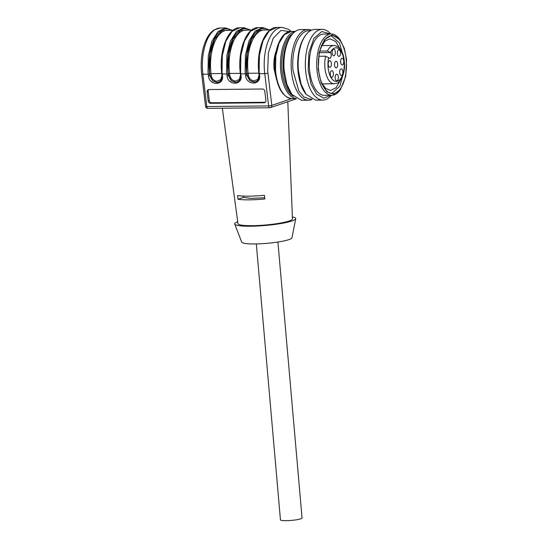 <?xml version="1.0" encoding="UTF-8"?>
<svg xmlns="http://www.w3.org/2000/svg" width="548" height="548" viewBox="0 0 548 548"><rect width="100%" height="100%" fill="white"/><g stroke="black" fill="none" stroke-linecap="round" stroke-linejoin="round"><path stroke-width="0.82" d="M327.396 51.019C328.786 48.176 330.451 46.409 332.389 45.717L333.855 45.457C341.664 46.354 344.233 55.485 344.541 64.575C344.719 75.727 339.527 83.036 336.253 83.412L334.225 83.762A19.153 9.282 -90.6 0 1 325.635 56.197L328.786 57.773A3.185 1.541 -90.6 0 0 329.697 58.369A3.185 1.541 -90.6 0 0 329.944 58.321A3.185 1.541 -90.6 0 0 331.177 55.91A3.185 1.541 -90.6 0 0 330.547 52.594L327.396 51.019L319.861 51.094M325.635 56.197L318.868 56.259M336.499 74.24A3.302 1.603 -90.6 0 1 336.753 74.199A3.302 1.603 -90.6 0 1 338.376 77.22A3.302 1.603 -90.6 0 1 337.075 80.755A3.302 1.603 -90.6 0 1 336.821 80.796A3.302 1.603 -90.6 0 1 335.198 77.775A3.302 1.603 -90.6 0 1 336.499 74.24M331.554 70.719A3.302 1.603 -90.6 0 1 331.8 70.671A3.302 1.603 -90.6 0 1 333.431 73.699A3.302 1.603 -90.6 0 1 332.122 77.227A3.302 1.603 -90.6 0 1 331.869 77.275A3.302 1.603 -90.6 0 1 330.245 74.254A3.302 1.603 -90.6 0 1 331.554 70.719M329.533 60.739A3.302 1.603 -90.6 0 1 329.786 60.698A3.302 1.603 -90.6 0 1 331.41 63.719A3.302 1.603 -90.6 0 1 330.101 67.253A3.302 1.603 -90.6 0 1 329.848 67.294A3.302 1.603 -90.6 0 1 328.225 64.274A3.302 1.603 -90.6 0 1 329.533 60.739M335.814 61.335A3.302 1.603 -90.6 0 1 336.068 61.287A3.302 1.603 -90.6 0 1 337.691 64.315A3.302 1.603 -90.6 0 1 336.39 67.842A3.302 1.603 -90.6 0 1 336.136 67.89A3.302 1.603 -90.6 0 1 334.513 64.87A3.302 1.603 -90.6 0 1 335.814 61.335M333.437 49.258A3.302 1.603 -90.6 0 1 333.691 49.217A3.302 1.603 -90.6 0 1 335.314 52.238A3.302 1.603 -90.6 0 1 334.006 55.773A3.302 1.603 -90.6 0 1 333.753 55.814A3.302 1.603 -90.6 0 1 332.129 52.793A3.302 1.603 -90.6 0 1 333.437 49.258M338.643 49.847A3.302 1.603 -90.6 0 1 338.897 49.806A3.302 1.603 -90.6 0 1 340.52 52.827A3.302 1.603 -90.6 0 1 339.219 56.362A3.302 1.603 -90.6 0 1 338.965 56.403A3.302 1.603 -90.6 0 1 337.342 53.382A3.302 1.603 -90.6 0 1 338.643 49.847M341.911 58.335A3.302 1.603 -90.6 0 1 342.164 58.294A3.302 1.603 -90.6 0 1 343.788 61.314A3.302 1.603 -90.6 0 1 342.479 64.849A3.302 1.603 -90.6 0 1 342.226 64.89A3.302 1.603 -90.6 0 1 340.603 61.869A3.302 1.603 -90.6 0 1 341.911 58.335M340.986 68.884A3.302 1.603 -90.6 0 1 341.233 68.843A3.302 1.603 -90.6 0 1 342.863 71.863A3.302 1.603 -90.6 0 1 341.555 75.398A3.302 1.603 -90.6 0 1 341.301 75.439A3.302 1.603 -90.6 0 1 339.678 72.418A3.302 1.603 -90.6 0 1 340.986 68.884M276.213 50.985A22.098 10.713 89.4 0 0 274.021 68.692L276.493 79.364M208.733 89.55A2.356 2.007 -115.7 0 0 208.192 91.324L209.295 100.51A2.356 2.007 -115.7 0 0 211.631 102.784L210.528 103.319L264.122 102.791L265.376 102.257M210.528 103.319A2.356 2.007 64.3 0 1 208.185 101.044L207.082 91.859A2.356 2.007 64.3 0 1 208.124 89.714A2.356 2.007 64.3 0 1 208.87 89.543L262.471 89.016A2.356 2.007 64.3 0 1 264.807 91.297L265.91 100.476A2.356 2.007 64.3 0 1 264.869 102.62A2.356 2.007 64.3 0 1 264.122 102.791M268.499 29.893A36.771 17.831 89.4 0 0 246.401 71.281A36.771 17.831 89.4 0 0 246.641 73.61L246.847 75.295L249.813 80.645L253.888 82.132L255.608 81.823L257.574 80.57M249.943 30.072A36.771 17.831 89.4 0 0 227.852 71.466A36.771 17.831 89.4 0 0 228.091 73.788L228.29 75.48L231.256 80.823L235.332 82.31L237.051 82.001L239.017 80.748M231.393 30.25A36.771 17.831 89.4 0 0 209.295 71.644A36.771 17.831 89.4 0 0 209.535 73.973L209.74 75.658L212.706 81.008L216.782 82.495L218.501 82.186L220.46 80.933M211.631 102.784L265.232 102.264M222.324 108.216L237.976 223.639A27.345 3.781 -5 0 0 258.725 225.475A27.345 3.781 -5 0 0 289.125 221.002A27.345 3.781 -5 0 0 292.454 218.878L287.789 101.723M264.821 198.986L264.389 195.3A28.763 3.98 -5 0 1 237.592 195.561L238.017 199.246A28.585 3.952 -5 0 0 264.821 198.986M255.471 81.871L254.053 82.07L249.998 80.583L247.073 75.22L246.627 71.206L247.189 53.67L251.683 38.867L259.06 30.27L267.588 29.9M236.921 82.049L235.503 82.255L231.441 80.762L228.516 75.405L228.071 71.384L228.632 53.855L233.133 39.045L240.51 30.448L249.032 30.078M218.364 82.234L216.946 82.433L212.884 80.946L209.966 75.583L209.521 71.569L210.083 54.033L214.576 39.23L221.954 30.633L230.482 30.263M292.379 216.96A30.64 4.24 175 0 1 295.728 218.734A30.64 4.24 175 0 1 292.009 220.974A30.64 4.24 175 0 1 258.444 225.961A30.64 4.24 175 0 1 234.722 224.07A30.64 4.24 175 0 1 237.716 221.741M238.017 199.246L243.545 197.362L251.025 198.397L264.677 197.773M243.545 197.362L243.435 196.081M234.722 224.07L241.743 242.175A25.222 3.487 -5 0 0 261.266 243.73A25.222 3.487 -5 0 0 288.899 239.62A25.222 3.487 -5 0 0 291.954 237.784L295.728 218.734M256.313 243.922L280.453 519.86A10.844 1.5 -5 0 0 288.652 520.6A10.844 1.5 -5 0 0 300.736 518.826A10.844 1.5 -5 0 0 302.058 517.97L277.918 242.031M331.643 93.55L339.904 86.173L344.199 69.863M344.089 59.157L339.486 42.936L331.081 35.723M340.157 48.984L335.677 41.484L330.081 38.833L325.265 40.881L321.244 46.614M321.594 82.858L325.731 88.502L330.581 90.454L336.13 87.701L340.466 80.111M318.559 69.349A28.996 14.056 89.4 0 0 332.677 93.619A28.996 14.056 89.4 0 0 346.226 59.903A28.996 14.056 89.4 0 0 332.109 35.634A28.996 14.056 89.4 0 0 318.559 69.349M318.224 69.459L321.183 82.912L326.889 91.893L333.938 94.201L340.609 89.269L345.699 76.398L346.562 59.787L344.35 48.457L340.13 39.833L332.218 34.928L324.368 39.709L319.128 52.629L318.224 69.459M340.616 89.269L340.048 90.057A30.64 14.858 -90.6 0 1 331.869 95.277A30.64 14.858 -90.6 0 1 316.943 69.623A30.64 14.858 -90.6 0 1 331.266 33.99A30.64 14.858 -90.6 0 1 339.555 39.052L340.13 39.826M331.266 33.99L323.847 34.065A30.64 14.858 89.4 0 0 309.524 69.699A30.64 14.858 89.4 0 0 324.443 95.345L331.869 95.277M330.376 34.003L321.847 31.503L313.963 38.319L308.935 52.533L308.175 70.158L311.086 84.159L316.669 94.174L323.786 98.154L330.971 95.284M331.348 95.284A35.36 17.139 -90.6 0 1 322.841 100.079A35.36 17.139 -90.6 0 1 305.626 70.48A35.36 17.139 -90.6 0 1 322.149 29.366A35.36 17.139 -90.6 0 1 330.745 33.997M322.149 29.366L314.936 29.434A35.36 17.139 89.4 0 0 305.489 35.456A35.36 17.139 89.4 0 0 298.413 70.548L301.044 84.043L306.065 94.311L315.627 100.147L322.841 100.079M305.489 35.456L304.791 36.449A34.181 16.57 89.4 0 0 297.941 70.37A34.181 16.57 89.4 0 0 305.346 93.338L306.065 94.311M310.558 30.661L308.969 30.674A34.181 16.57 89.4 0 0 292.995 70.418L298.804 90.961L303.887 96.975L309.634 99.03L311.223 99.017M312.113 99.435A35.36 17.139 -90.6 0 1 308.62 100.216A35.36 17.139 -90.6 0 1 291.399 70.617A35.36 17.139 -90.6 0 1 307.928 29.503A35.36 17.139 -90.6 0 1 311.435 30.215M307.928 29.503L300.708 29.578A35.36 17.139 89.4 0 0 291.269 35.599A35.36 17.139 89.4 0 0 284.186 70.692L286.823 84.187L291.844 94.455L301.4 100.291L308.62 100.216M291.269 35.599L290.139 37.175A33.469 16.228 89.4 0 0 283.439 70.397A33.469 16.228 89.4 0 0 290.687 92.893L291.844 94.455M283.816 55.129L283.343 69.952L284.015 75.076M330.547 52.594L319.491 52.704M330.41 52.396A16.796 8.145 -90.6 0 1 334.65 48.019A16.796 8.145 -90.6 0 1 344.117 61.856A16.796 8.145 -90.6 0 1 337.554 81.159A16.796 8.145 -90.6 0 1 329.704 74.775A16.796 8.145 -90.6 0 1 328.649 57.567M289.769 31.579L281.056 30.38L273.253 38.168L268.376 52.937L267.691 70.85L271.801 105.374L291.618 98.613M221.906 73.85L221.55 71.596C219.337 49.69 228.235 27.311 239.668 27.818L232.037 31.359L225.879 41.196L222.33 55.512L222.036 71.672A37.716 18.283 89.4 0 0 222.289 74.055L222.488 75.747C224.139 85.824 209.247 85.981 208.473 75.884L208.267 74.192L202.911 74.24A2.356 0.459 173.2 0 1 201.678 73.994L201.438 71.678C200.445 58.177 202.424 46.772 207.384 37.47C209.268 34.147 211.487 31.647 214.035 29.976L220.289 28.003A37.716 18.283 89.4 0 0 202.657 71.857A37.716 18.283 89.4 0 0 202.911 74.24L206.781 106.531L268.63 105.928L264.752 73.638A2.356 0.459 -6.8 0 0 267.924 73.09M201.678 73.994L205.548 106.278A2.356 0.459 173.2 0 0 206.781 106.531A2.356 1.144 89.4 0 0 207.918 108.353L269.76 107.751A2.356 1.144 89.4 0 1 268.63 105.928A2.356 0.459 -6.8 0 0 271.801 105.374A2.356 2.034 -108.8 0 1 269.945 107.723A2.356 1.144 89.4 0 1 269.76 107.751A2.356 2.356 0 0 0 270.5 107.627L296.379 98.798M259.012 73.487L258.656 71.233C256.443 49.327 265.342 26.948 276.774 27.455L269.143 30.996L262.992 40.833L259.437 55.149L259.149 71.308A37.716 18.283 89.4 0 0 259.396 73.692L264.752 73.638A37.716 18.283 -90.6 0 1 264.506 71.254A37.716 18.283 -90.6 0 1 282.131 27.4L288.447 29.263L291.207 31.435M255.608 81.823C258.279 80.529 259.444 78.35 259.101 75.282L258.903 73.59L259.396 73.692L259.594 75.384C261.245 85.467 246.36 85.618 245.579 75.521L245.374 73.829L240.839 73.87L241.045 75.562C242.689 85.646 227.804 85.803 227.023 75.699L226.824 74.007L221.796 73.953L221.995 75.645L222.488 75.747M259.218 75.179L259.594 75.384L259.218 75.179M259.06 74.898L257.875 79.296L253.984 80.912C250.888 80.385 249.011 78.412 248.34 75.001L245.579 75.521M246.641 73.61L245.374 73.829A37.716 18.283 89.4 0 1 245.127 71.446L245.422 55.286L248.97 40.97L255.128 31.133L262.752 27.592L258.218 27.633L250.594 31.181L244.435 41.018L240.887 55.327L240.593 71.487A37.716 18.283 89.4 0 0 240.839 73.87L240.462 73.665M240.661 75.357L241.045 75.562L240.661 75.357M240.504 75.076L239.318 79.481L235.428 81.097C232.338 80.563 230.455 78.59 229.783 75.179L227.023 75.699M228.091 73.788L226.824 74.007A37.716 18.283 89.4 0 1 226.577 71.624L226.865 55.464L230.42 41.155L236.572 31.318L244.203 27.77L239.668 27.818M222.111 75.542L221.995 75.645C222.337 78.713 221.173 80.892 218.501 82.186M221.954 75.254L220.762 79.659L216.878 81.275C213.782 80.748 211.898 78.775 211.233 75.364L208.473 75.884M209.535 73.973L208.267 74.192A37.716 18.283 89.4 0 1 208.021 71.809L208.315 55.649L211.864 41.333L218.022 31.496L225.646 27.955L220.289 28.003M209.295 100.51L208.185 101.044M208.192 91.324L207.082 91.859M258.683 57.725A35.36 17.139 89.4 0 0 258.622 70.939A35.36 17.139 89.4 0 0 258.827 72.973M248.34 75.001L248.134 73.281L246.867 73.501M270.198 29.873L264.431 29.928A35.36 17.139 89.4 0 0 247.901 71.041A35.36 17.139 89.4 0 0 248.134 73.281L258.855 73.179M240.127 57.903A35.36 17.139 89.4 0 0 240.065 71.117A35.36 17.139 89.4 0 0 240.277 73.151M229.783 75.179L229.578 73.459L228.311 73.685M251.648 30.058L245.874 30.113A35.36 17.139 89.4 0 0 229.352 71.226A35.36 17.139 89.4 0 0 229.578 73.459L240.298 73.357M221.57 58.081A35.36 17.139 89.4 0 0 221.515 71.302A35.36 17.139 89.4 0 0 221.721 73.329M211.233 75.364L211.028 73.644L209.761 73.864M233.092 30.236L227.317 30.291A35.36 17.139 89.4 0 0 210.795 71.404A35.36 17.139 89.4 0 0 211.028 73.644L221.748 73.535M293.427 96.352A32.647 15.83 -90.6 0 1 281.973 70.281A32.647 15.83 -90.6 0 1 292.817 33.668M295.913 98.489A33.592 16.282 -90.6 0 1 280.699 70.445A33.592 16.282 -90.6 0 1 295.256 31.483M296.03 98.572L291.899 98.613A33.592 16.282 -90.6 0 1 275.548 70.493L275.808 56.102L278.966 43.354L284.453 34.593L291.248 31.435L295.379 31.394M333.855 45.457L321.751 45.58M334.225 83.762L322.128 83.878M276.774 27.455L282.131 27.4M237.051 82.001C239.723 80.714 240.887 78.528 240.551 75.46L240.106 71.418C237.887 49.505 246.785 27.133 258.218 27.633M205.548 106.278A2.356 2.356 0 0 0 207.918 108.353M269.376 29.88L262.752 27.592M250.82 30.065L244.203 27.77M232.27 30.243L225.646 27.955M291.248 31.435C281.028 30.983 273.082 50.896 275.055 70.425C277.172 87.92 282.782 97.311 291.899 98.613"/></g></svg>
